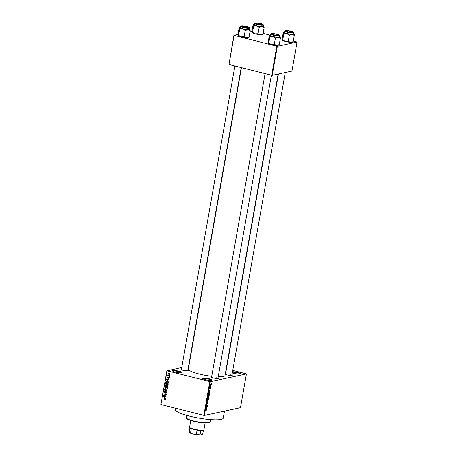 <?xml version="1.0" encoding="UTF-8"?>
<svg xmlns="http://www.w3.org/2000/svg" width="458" height="458" viewBox="0 0 458 458"><rect width="100%" height="100%" fill="white"/><g stroke="black" fill="none" stroke-linecap="round" stroke-linejoin="round"><path stroke-width="0.69" d="M179.278 371.238A4.855 0.842 -170 0 1 181.958 372.646A4.855 0.842 -170 0 1 175.265 372.102A4.855 0.842 -170 0 1 172.54 370.986A4.855 0.842 -170 0 1 174.406 370.499A4.855 0.842 -170 0 1 179.278 371.238M181.586 372.778A4.454 0.773 10 0 0 179.044 371.667A4.454 0.773 10 0 0 172.843 371.238M208.963 378.755A4.855 0.842 -170 0 1 211.636 380.163A4.855 0.842 -170 0 1 204.949 379.619A4.855 0.842 -170 0 1 202.218 378.503A4.855 0.842 -170 0 1 204.091 378.016A4.855 0.842 -170 0 1 208.963 378.755M211.264 380.295A4.454 0.773 10 0 0 208.722 379.184A4.454 0.773 10 0 0 202.522 378.755M232.521 371.741A4.855 0.842 -170 0 1 238.051 372.486A4.855 0.842 -170 0 1 240.725 373.894A4.855 0.842 -170 0 1 234.038 373.35A4.855 0.842 -170 0 1 232.326 372.823M240.358 374.026A4.454 0.773 10 0 0 237.816 372.915A4.454 0.773 10 0 0 232.429 372.245M218.019 377.896A3.641 0.63 -170 0 1 218.294 378.354A3.641 0.63 -170 0 1 213.279 377.947A3.641 0.63 -170 0 1 211.23 377.106A3.641 0.63 -170 0 1 211.642 376.774M217.871 378.474A3.235 0.561 10 0 0 216.05 377.724M187.832 370.253A3.641 0.63 -170 0 1 188.106 370.705A3.641 0.63 -170 0 1 183.091 370.299A3.641 0.63 -170 0 1 181.042 369.463A3.641 0.63 -170 0 1 181.454 369.125M187.683 370.825A3.235 0.561 10 0 0 185.862 370.075M231.96 374.896A3.641 0.63 -170 0 1 232.235 375.348A3.641 0.63 -170 0 1 227.22 374.942A3.641 0.63 -170 0 1 225.233 374.163M231.817 375.468A3.235 0.561 10 0 0 229.99 374.718M224.472 411.112L223.235 418.114A24.28 4.208 -170 0 1 189.291 416.059A24.28 4.208 -170 0 1 175.414 409.681L175.666 408.25M211.728 376.304A18.612 3.223 -170 0 1 198.967 373.951A18.612 3.223 -170 0 1 188.33 369.062L241.475 67.635M188.879 365.948L188.581 366.011M181.746 367.482L167.078 370.814L210.319 381.686L204.371 415.44L203.839 415.389L209.793 381.634M167.078 370.814L160.935 404.437L166.884 370.682M210.462 385.241L210.955 383.918L211.281 384.52L210.566 385.31M210.909 386.575L210.01 387.004L210.182 386.214L210.302 386.661L210.909 386.575M210.462 388.499L210.193 389.197L210.388 388.229L209.838 389.243L209.695 388.728L210.039 388.098L209.861 388.997L210.405 387.983L210.577 388.527L210.405 387.983M210.457 388.539L210.417 388.229M209.735 389.214L209.695 388.728M209.707 388.665L209.827 388.985M209.352 392.157L209.649 393.708L208.476 393.96L208.693 392.861L209.558 392.157M208.854 396.353L208.922 397.813L207.755 398.065L208.304 396.536L208.94 396.353M208.304 396.536L208.505 396.754L208.132 396.662M208.356 401.048L207.01 402.284L208.195 401.214L207.325 400.515L208.356 401.048L207.279 400.773M207.417 406.378L206.203 406.876L207.371 405.353L206.478 405.307L207.646 405.055L206.478 406.578L207.417 406.378M206.718 409.95L206.409 410.162L206.695 409.309L205.739 409.481L206.581 409.063L206.873 409.544L206.495 409.899M206.695 409.309L206.031 409.177M206.581 409.063L206.741 409.509M204.371 415.44L240.479 407.66L246.433 373.905L210.319 381.686M207.045 408.467L206.008 407.958L207.319 406.91L206.884 407.465L207.045 408.467L205.968 408.198M206.867 403.956L207.291 402.525L207.05 403.744L207.812 402.342L208.018 403.046L207.474 403.962L207.772 402.593L206.93 403.99M207.886 403.057L207.583 402.542M206.821 403.28L207.05 403.744M207.6 400.132L207.955 400.218L207.508 399.387L208.276 398.294L208.653 398.454L208.396 399.886L207.749 400.223M208.321 396.027L208.676 396.113L208.23 395.283L209.003 394.189L209.38 394.349L209.123 395.781L208.47 396.118M210.016 391.624L208.98 391.121L210.291 390.067L209.856 390.622L210.016 391.624L208.94 391.355M210.783 387.285L210.571 387.571L210.783 387.285M211.081 385.573L210.875 385.859L211.081 385.573M211.499 383.22L211.287 383.506L211.499 383.22M169.374 374.97L169.689 375.314L169.374 374.97M168.601 375.818L169.512 376.31L167.668 375.846L167.874 375.079L168.601 375.818M169.071 376.682L169.386 377.026L169.071 376.682M168.756 377.278L169.242 378.027L168.544 378.491L168.985 377.947L168.756 377.535L167.76 378.251L167.336 377.558L167.966 377.111L167.599 377.615L167.931 377.953L168.475 377.26M168.555 378.234L169.26 377.89M169.094 377.466L168.578 377.558M167.639 377.489L167.966 377.111M167.954 377.369L167.599 377.615M167.765 377.993L168.395 377.856M167.949 380.707L166.265 379.716L168.939 379.562L168.097 379.842L167.949 380.707M167.576 385.144L166.66 385.172L165.498 383.867L166.191 383.197L167.84 383.712L168.097 384.525L167.399 385.195M166.849 389.248L165.939 389.271L164.777 387.972L165.464 387.302L167.113 387.817L167.376 388.63L166.672 389.3M165.538 399.044L164.657 399.382L165.103 398.643L163.071 397.83L164.794 398.265L165.538 399.044M165.292 399.393L164.657 399.382L165.332 399.095M164.668 399.124L165.55 398.889M161.13 404.569L203.839 415.389M164.977 397.55L163.3 396.554L165.973 396.399L165.132 396.685L164.977 397.55M164.038 395.351L166.065 395.867L163.489 395.472L165.75 394.67L163.764 393.903L166.254 394.813L163.489 395.472M165.693 392.901L166.391 392.449L166.048 391.836L164.645 392.821L164.079 391.934L164.966 391.372L164.376 392.002L164.697 392.575L166.088 391.584L166.683 392.546L165.681 393.159L166.666 392.758M166.134 393.176L165.681 393.159L166.363 392.827M164.954 391.636L164.376 392.002M164.697 392.575L165.39 392.472M165.876 392.065L166.088 391.664L165.418 391.813L166.088 391.584M164.611 389.111L166.964 390.783L164.296 390.88L166.683 390.6L164.611 389.111M167.101 385.579L167.714 386.529L167.576 387.302L165.04 386.661L165.178 385.882L165.939 385.361L166.42 385.762L167.118 385.584M165.624 385.35L165.939 385.361M167.313 381.199L168.429 382.464L168.298 383.197L165.767 382.556L166.008 381.474L167.313 381.199M169.099 373.075L169.952 374.02L168.876 374.472L168.046 373.533L169.099 373.075L168.533 373.041M232.761 370.362L246.433 373.905M272.218 75.347L291.946 71.093L297.065 42.05L277.342 46.304L272.218 75.347L271.691 75.289L276.809 46.247L277.342 46.304M234.101 35.426L228.977 64.469L233.906 35.3L276.809 46.247M228.977 64.469L271.691 75.289M251.992 31.402L249.976 31.837M238.046 34.407L233.906 35.3M263.121 33.371L269.842 35.077A5.341 0.927 -170 0 1 270.695 34.871M280.353 37.739L282.277 38.226M293.309 41.02L297.065 42.05M278.143 74.07L224.993 375.526A18.612 3.223 -170 0 1 218.208 376.814M225.29 373.843A3.641 0.63 -170 0 1 225.588 373.768M165.962 399.244L165.321 399.239M165.418 398.575L165.103 398.643M163.586 397.956L163.031 398.076M163.569 396.748L163.248 396.817M165.945 396.536L165.132 396.685M165.475 396.611L163.54 396.737L164.697 397.389L164.817 396.697L163.54 396.737M165.017 397.321L164.697 397.389M165.487 396.554L164.817 396.697M164.159 395.323L163.535 395.208M164.204 395.065L166.3 394.556M166.3 394.55L165.75 394.67M164.279 394.035L163.724 394.155M166.701 392.386L166.391 392.449M164.416 391.865L164.079 391.934M166.981 390.663L164.296 390.88M166.998 390.531L166.683 390.6M164.92 389.294L164.565 389.374M167.519 389.105L165.939 389.271M165.12 387.897L164.777 387.972M165.538 387.56L165.83 387.273M166.867 387.439L166.185 387.422M166.271 387.405L165.075 388.046L165.985 389.025L167.279 388.899M166.66 387.485L166.225 387.411M167.388 388.493L166.197 387.588M166.569 389.054L167.078 388.556M165.601 386.541L165.04 386.661M165.515 385.813L165.178 385.882M166.889 386.065L166.603 385.476M165.384 386.483L166.139 386.678L165.933 385.619L165.384 386.483M166.46 386.609L166.139 386.678M166.277 385.544L165.458 386.048M166.912 385.796L166.243 385.939M166.437 386.752L167.325 386.976L167.433 386.18L167.061 385.831L166.437 386.752M167.645 386.907L167.325 386.976M167.456 385.745L166.523 386.26M167.731 386.38L167.416 386.449M168.246 385.001L166.66 385.172M165.842 383.793L165.498 383.867M166.265 383.455L166.552 383.169M167.588 383.34L166.912 383.317M166.998 383.3L165.796 383.941L166.712 384.92L168.006 384.8M167.388 383.38L166.947 383.312M168.115 384.388L166.918 383.483M167.29 384.955L167.805 384.451M166.323 382.436L165.767 382.556M166.557 381.714L166.672 381.331L166.008 381.474M167.937 381.302L166.964 381.451M166.105 382.384L168.046 382.877L168.126 382.424L167.267 381.445L166.294 381.594L166.105 382.384M168.367 382.802L168.046 382.877M167.302 381.256L166.294 381.594M167.743 381.342L167.267 381.445M168.183 381.634L167.868 381.703M168.441 382.356L168.126 382.424M166.54 379.905L166.22 379.98M168.916 379.699L168.097 379.842M168.447 379.768L166.512 379.894L167.668 380.552L167.788 379.854L166.512 379.894M167.989 380.483L167.668 380.552M168.458 379.711L167.788 379.854M169.225 378.085L169.655 377.804M169.082 377.449L168.716 377.529M168.429 378.108L168.006 377.415M168.756 377.552L169.426 377.134M169.42 376.848L169.025 376.934M168.298 375.709L167.668 375.846M168.115 375.205L167.737 375.291M169.723 375.136L169.328 375.222M169.752 374.369L168.876 374.472M168.361 373.465L168.046 373.533M169.746 373.184L168.973 373.465M168.304 373.608L168.916 374.22L169.689 373.946L169.076 373.333L168.304 373.608L169.523 373.236M169.964 373.888L168.916 374.22M206.111 409.16L206.644 409.297M205.98 408.135L206.735 408.33M206.312 408.112L206.615 408.273L206.735 407.58L205.997 408.032L206.312 408.112M205.986 408.112L206.615 408.273M206.856 406.498L207.371 406.624M206.861 405.227L207.371 405.353M207.05 405.187L207.6 405.324M207.646 399.353L208.001 399.966L208.573 399.158L208.23 398.546L207.52 399.324M207.497 399.891L208.001 399.966M207.949 398.477L208.39 398.54L207.989 398.443M208.384 397.155L208.298 397.647L208.922 397.813M207.938 397.784L208.287 397.71L208.281 396.783L207.812 397.756M208.081 396.731L208.401 396.983M208.424 397.681L208.928 397.063L208.808 396.599L208.51 397.189M208.602 396.548L208.957 396.805M208.367 395.254L208.722 395.867L209.295 395.059L208.957 394.441L208.241 395.22M208.218 395.786L208.722 395.867M208.676 394.372L209.117 394.441L208.711 394.338M209.134 393.577L209.649 393.708M208.659 393.68L209.558 393.491L209.575 392.449L208.533 393.651M209.014 392.334L209.575 392.449M208.951 391.292L209.707 391.487M209.283 391.269L209.581 391.43L209.707 390.737L208.968 391.189L209.283 391.269M208.951 391.269L209.581 391.43M210.108 386.632L210.863 386.821M210.411 384.657L210.766 385.058L211.161 384.537L210.92 384.165L210.525 384.686L210.766 385.058M210.663 384.102L211.161 384.537M209.987 422.224L209.529 422.539A11.736 2.032 -170 0 1 193.368 421.223A11.736 2.032 -170 0 1 186.778 418.526L186.452 418.074A12.143 2.101 10 0 0 193.27 420.868A12.143 2.101 10 0 0 209.987 422.224A12.143 2.101 10 0 0 210.239 421.892L210.646 419.597M186.732 415.377L186.332 417.679A12.143 2.101 10 0 0 186.452 418.074M262.795 34.23L262.514 34.424A5.341 0.927 -170 0 1 262.142 34.556A5.341 0.927 -170 0 1 260.396 34.636L258.054 33.72L259.159 27.474L261.781 26.782L264.123 27.698L263.985 26.306L263.568 26.524M262.606 34.161L260.396 34.636A5.341 0.927 -170 0 1 255.158 33.823L252.541 32.323L252.123 32.541L251.986 31.15L253.091 24.904L253.509 24.686A5.341 0.927 -170 0 1 253.595 24.423A5.341 0.927 -170 0 1 253.967 24.291A5.341 0.927 -170 0 1 254.453 24.222M253.091 24.904L253.509 24.686L253.64 26.077L256.543 25.974L259.159 27.474M255.764 23.106A3.641 0.63 -170 0 1 260.15 23.513A3.641 0.63 -170 0 1 262.537 24.663A3.641 0.63 -170 0 1 262.279 24.755A3.641 0.63 -170 0 1 258.512 24.474A3.641 0.63 -170 0 1 255.472 23.415A3.641 0.63 -170 0 1 255.764 23.106M254.596 23.392L254.362 24.726A4.454 0.773 10 0 0 257.74 26.089A4.454 0.773 10 0 0 262.726 26.507A4.454 0.773 10 0 0 263.132 26.272L263.367 24.938A4.454 0.773 -170 0 1 262.966 25.173A4.454 0.773 -170 0 1 257.974 24.755A4.454 0.773 -170 0 1 254.596 23.392L255.169 22.974C257.493 22.808 259.978 23.209 262.617 24.16L263.367 24.938M253.64 26.077L252.541 32.323L252.123 32.541M263.018 33.944L264.123 27.698M258.054 33.72L255.158 33.823A5.341 0.927 -170 0 1 252.158 32.598A5.341 0.927 -170 0 1 252.152 32.587L252.158 32.598M263.218 25.768A5.341 0.927 -170 0 1 263.951 26.249A5.341 0.927 -170 0 1 263.985 26.306A5.341 0.927 -170 0 1 261.781 26.782A5.341 0.927 -170 0 1 256.543 25.974A5.341 0.927 10 0 1 253.509 24.686M256.056 23.587A3.235 0.561 10 0 0 255.827 23.673A3.235 0.561 -170 0 1 255.833 23.673L256.291 23.358A2.834 0.492 10 0 0 257.259 24.011A2.834 0.492 10 0 0 260.402 24.595A2.834 0.492 10 0 0 261.787 24.326A2.834 0.492 10 0 0 260.791 23.845A2.834 0.492 10 0 0 256.291 23.358M262.108 24.778A3.235 0.561 -170 0 1 262.113 24.784L261.787 24.326M245.58 26.53A2.834 0.492 10 0 0 242.351 26.364A2.834 0.492 10 0 0 244.583 27.337A2.834 0.492 10 0 0 247.841 27.331A2.834 0.492 10 0 0 245.58 26.53M242.351 26.364L241.893 26.673A3.235 0.561 -170 0 1 241.893 26.673A3.235 0.561 10 0 1 242.116 26.593M248.167 27.783A3.235 0.561 -170 0 1 248.173 27.789L247.841 27.331M288.712 31.98A2.834 0.492 10 0 0 291.975 31.974A2.834 0.492 10 0 0 289.708 31.173A2.834 0.492 10 0 0 286.479 31.007A2.834 0.492 10 0 0 288.712 31.98M292.296 32.426A3.235 0.561 -170 0 1 292.301 32.426L291.975 31.974M286.479 31.007L286.021 31.316A3.235 0.561 -170 0 1 286.021 31.316A3.235 0.561 10 0 1 286.244 31.236M273.5 34.665A2.834 0.492 10 0 0 276.643 35.249A2.834 0.492 10 0 0 278.029 34.98A2.834 0.492 10 0 0 277.038 34.499A2.834 0.492 10 0 0 272.539 34.012A2.834 0.492 10 0 0 273.5 34.665M278.355 35.426A3.235 0.561 -170 0 1 278.361 35.432L278.029 34.98M272.539 34.012L272.081 34.321A3.235 0.561 -170 0 1 272.081 34.321A3.235 0.561 10 0 1 272.304 34.241M203.787 429.885L203.323 430.199A6.881 1.191 -170 0 1 202.848 430.371A6.881 1.191 -170 0 1 200.787 430.48A6.881 1.191 -170 0 1 197.083 430.091A6.881 1.191 -170 0 1 191.289 428.619A6.881 1.191 -170 0 1 189.99 427.846L189.664 427.394A7.282 1.26 10 0 0 195.738 429.512A7.282 1.26 10 0 0 203.278 430.073A7.282 1.26 10 0 0 203.787 429.885A7.282 1.26 10 0 0 203.936 429.684L205.11 423.015M190.763 420.484L189.589 427.159A7.282 1.26 10 0 0 189.664 427.394M200.787 430.48L200.026 434.797L200.364 435.1A6.475 1.122 -170 0 1 195.371 434.573L191.341 433.554A6.475 1.122 -170 0 1 189.549 432.61L189.228 432.163A6.881 1.191 10 0 0 190.528 432.936L191.341 433.554M203.438 430.033L202.699 434.218L200.364 435.1M195.371 434.573L196.322 434.407A6.881 1.191 10 0 0 200.026 434.797M197.083 430.091L196.322 434.407M191.289 428.619L190.528 432.936M189.921 427.755L189.165 432.043A6.881 1.191 10 0 0 189.228 432.163M249.278 28.774A5.341 0.927 10 0 1 250.011 29.255L250.016 29.266A5.341 0.927 10 0 1 250.045 29.312A5.341 0.927 -170 0 1 249.581 29.713A5.341 0.927 -170 0 1 247.835 29.787L250.177 30.703L250.045 29.312L249.627 29.53M248.339 27.761A3.641 0.63 -170 0 1 244.566 27.48A3.641 0.63 -170 0 1 241.532 26.421A3.641 0.63 -170 0 1 241.824 26.106A3.641 0.63 -170 0 1 246.209 26.518A3.641 0.63 -170 0 1 248.591 27.663A3.641 0.63 -170 0 1 248.339 27.761M248.786 29.512A4.454 0.773 10 0 0 249.186 29.278L249.421 27.944A4.454 0.773 -170 0 1 249.02 28.178A4.454 0.773 -170 0 1 244.034 27.761A4.454 0.773 -170 0 1 240.656 26.398L240.421 27.732A4.454 0.773 10 0 0 243.799 29.094A4.454 0.773 10 0 0 248.786 29.512M248.66 37.161L249.078 36.949L250.177 30.703M249.078 36.949L246.456 37.642L244.114 36.726L245.213 30.48L247.835 29.787A5.341 0.927 -170 0 1 242.597 28.98L245.213 30.48M244.114 36.726L241.211 36.829L238.595 35.329L239.7 29.083L242.597 28.98A5.341 0.927 -170 0 1 239.563 27.692L239.7 29.083M238.177 35.541L238.595 35.329L238.177 35.541L238.046 34.155L239.145 27.909L239.563 27.692A5.341 0.927 -170 0 1 239.654 27.428A5.341 0.927 -170 0 1 240.507 27.228M239.145 27.909L239.563 27.692M248.849 37.235L248.568 37.424A5.341 0.927 -170 0 1 246.456 37.642A5.341 0.927 -170 0 1 241.211 36.829A5.341 0.927 -170 0 1 238.212 35.598A5.341 0.927 -170 0 1 238.206 35.592L238.212 35.598M292.983 41.878L292.702 42.067A5.341 0.927 -170 0 1 292.33 42.205A5.341 0.927 -170 0 1 290.584 42.279L288.242 41.369L289.347 35.123L291.969 34.43L294.311 35.346L294.173 33.955L293.755 34.173M292.794 41.804L290.584 42.279A5.341 0.927 -170 0 1 285.345 41.472L282.729 39.972L282.311 40.184L282.174 38.798L283.279 32.547L283.697 32.335A5.341 0.927 -170 0 1 283.783 32.071A5.341 0.927 -170 0 1 284.155 31.934A5.341 0.927 -170 0 1 284.641 31.871M283.279 32.547L283.697 32.335L283.828 33.726L286.725 33.623L289.347 35.123M285.952 30.749A3.641 0.63 -170 0 1 290.338 31.161A3.641 0.63 -170 0 1 292.725 32.306A3.641 0.63 -170 0 1 292.467 32.398A3.641 0.63 -170 0 1 288.7 32.123A3.641 0.63 -170 0 1 285.66 31.064A3.641 0.63 -170 0 1 285.952 30.749M284.784 31.035L284.55 32.375A4.454 0.773 10 0 0 287.927 33.737A4.454 0.773 10 0 0 292.914 34.155A4.454 0.773 10 0 0 293.32 33.921L293.555 32.581A4.454 0.773 -170 0 1 293.149 32.821A4.454 0.773 -170 0 1 288.162 32.398A4.454 0.773 -170 0 1 284.784 31.035L285.357 30.617C287.681 30.457 290.166 30.852 292.805 31.808L293.555 32.581M283.828 33.726L282.729 39.972L282.311 40.184M293.206 41.592L294.311 35.346M288.242 41.369L285.345 41.472A5.341 0.927 -170 0 1 282.346 40.241A5.341 0.927 -170 0 1 282.34 40.235L282.346 40.241M293.406 33.417A5.341 0.927 -170 0 1 294.139 33.898A5.341 0.927 -170 0 1 294.173 33.955A5.341 0.927 -170 0 1 291.969 34.43A5.341 0.927 -170 0 1 286.725 33.623A5.341 0.927 10 0 1 283.697 32.335M279.466 36.417A5.341 0.927 10 0 1 280.199 36.903L280.204 36.909A5.341 0.927 10 0 1 280.233 36.961A5.341 0.927 -170 0 1 279.769 37.361A5.341 0.927 -170 0 1 278.023 37.436L280.365 38.346L280.233 36.961L279.815 37.172M278.527 35.403A3.641 0.63 -170 0 1 274.754 35.129A3.641 0.63 -170 0 1 271.72 34.069A3.641 0.63 -170 0 1 272.012 33.755A3.641 0.63 -170 0 1 276.397 34.167A3.641 0.63 -170 0 1 278.779 35.312A3.641 0.63 -170 0 1 278.527 35.403M278.974 37.161A4.454 0.773 10 0 0 279.374 36.921L279.609 35.587A4.454 0.773 -170 0 1 279.208 35.821A4.454 0.773 -170 0 1 274.222 35.403A4.454 0.773 -170 0 1 270.844 34.041L270.609 35.375A4.454 0.773 10 0 0 273.987 36.737A4.454 0.773 10 0 0 278.974 37.161M278.848 44.81L279.266 44.598L280.365 38.346M279.266 44.598L276.643 45.285L274.302 44.374L275.401 38.123L278.023 37.436A5.341 0.927 -170 0 1 272.785 36.623L275.401 38.123M274.302 44.374L271.399 44.478L268.783 42.978L269.888 36.726L272.785 36.623A5.341 0.927 -170 0 1 269.751 35.34L269.888 36.726M268.365 43.189L268.783 42.978L268.365 43.189L268.233 41.804L269.333 35.552L269.751 35.34A5.341 0.927 -170 0 1 269.842 35.077L269.562 35.266M269.333 35.552L269.751 35.34M279.036 44.884L278.756 45.073A5.341 0.927 -170 0 1 276.643 45.285A5.341 0.927 -170 0 1 271.399 44.478A5.341 0.927 -170 0 1 268.399 43.247A5.341 0.927 -170 0 1 268.394 43.241L268.394 43.241M165.224 398.42L164.771 398.517M164.754 396.582L164.084 396.725M165.561 392.134L165.212 392.208M166.638 390.319L166.306 390.388M166.546 386.14L166.22 386.209M166.22 381.783L165.888 381.858M167.725 379.739L167.055 379.888M168.544 377.598L168.092 377.695M255.261 22.974A4.208 0.727 10 0 0 257.287 24.303A4.208 0.727 10 0 0 262.789 24.881A4.208 0.727 10 0 0 260.762 23.553A4.208 0.727 10 0 0 255.261 22.974M248.843 27.886A4.208 0.727 10 0 0 246.822 26.558A4.208 0.727 10 0 0 241.314 25.98A4.208 0.727 10 0 0 243.341 27.308A4.208 0.727 10 0 0 248.843 27.886M285.449 30.623A4.208 0.727 10 0 0 287.475 31.951A4.208 0.727 10 0 0 292.977 32.529A4.208 0.727 10 0 0 290.95 31.201A4.208 0.727 10 0 0 285.449 30.623M279.031 35.535A4.208 0.727 10 0 0 277.01 34.207A4.208 0.727 10 0 0 271.502 33.629A4.208 0.727 10 0 0 273.529 34.957A4.208 0.727 10 0 0 279.031 35.535M165.057 399.153L165.727 399.01M164.685 391.63L165.355 391.487M164.903 392.586L165.567 392.443M165.727 385.607L166.397 385.464M166.832 385.819L167.502 385.676M168.739 378.228L169.408 378.085M168.641 377.529L169.311 377.386M167.8 377.375L168.47 377.232M167.851 377.999L168.521 377.856M168.624 373.299L169.294 373.155M169.374 374.255L170.044 374.106M206.673 409.303L206.117 409.16M209.489 392.409L209.06 392.3M211.041 384.165L210.691 384.073M234.908 65.975L181.357 369.698M241.206 67.566L187.734 370.82M285.277 72.53L231.863 375.463M278.441 74.007L225.485 374.341M217.916 378.468L271.388 75.215M211.544 377.34L265.096 73.618M249.421 27.944L248.677 27.165C246.032 26.209 243.547 25.814 241.223 25.98L240.656 26.398M279.609 35.587L278.865 34.814C276.22 33.858 273.735 33.463 271.411 33.623L270.844 34.041"/></g></svg>
